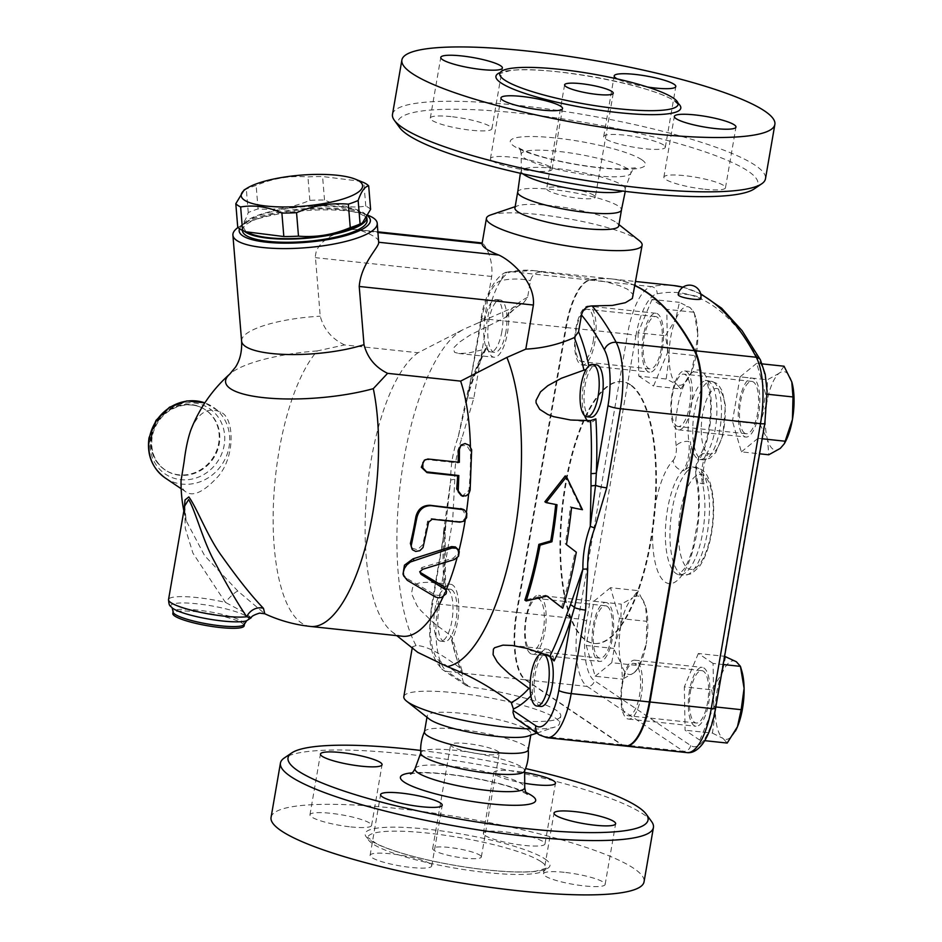 <?xml version="1.0" encoding="UTF-8"?>
<svg xmlns="http://www.w3.org/2000/svg" width="942" height="942" viewBox="0 0 942 942"><rect width="100%" height="100%" fill="white"/><g stroke="black" fill="none" stroke-linecap="round" stroke-linejoin="round"><path stroke-width="0.71" stroke-dasharray="4.71 3.53" d="M420.662 750.444A182.666 31.18 -170.2 0 1 525.577 768.566M524.718 783.297A31.263 5.334 -170.2 0 1 495.551 774.771A31.263 5.334 -170.2 0 1 493.855 772.546A31.263 5.334 -170.2 0 1 524.635 772.452M420.803 753.294A52.658 8.984 -170.2 0 1 420.886 752.634A52.658 8.984 -170.2 0 1 465.619 751.634A52.658 8.984 -170.2 0 1 521.762 767.094A52.658 8.984 -170.2 0 1 524.623 770.544A52.658 8.984 -170.2 0 1 524.482 771.204M651.558 821.495A189.248 32.299 9.8 0 0 643.209 814.076A189.248 32.299 9.8 0 0 454.786 760.547A189.248 32.299 9.8 0 0 284.213 758.039M271.06 817.421A189.248 32.299 -170.2 0 1 429.222 812.475A189.248 32.299 -170.2 0 1 633.825 868.406A189.248 32.299 -170.2 0 1 644.045 881.83M541.297 861.8A90.514 15.449 -170.2 0 1 546.195 868.218A90.514 15.449 -170.2 0 1 454.397 868.041A90.514 15.449 -170.2 0 1 367.804 837.414A90.514 15.449 -170.2 0 1 443.447 835.048A90.514 15.449 -170.2 0 1 541.297 861.8M485.059 835.483A31.263 5.334 9.8 0 0 518.854 844.727A31.263 5.334 9.8 0 0 544.994 843.914A31.263 5.334 9.8 0 0 515.086 833.329A31.263 5.334 9.8 0 0 483.364 833.27A31.263 5.334 9.8 0 0 485.059 835.483M564.234 872.316A31.263 5.334 9.8 0 0 543.522 873.799A31.263 5.334 9.8 0 0 573.431 884.385A31.263 5.334 9.8 0 0 605.141 884.444A31.263 5.334 9.8 0 0 564.234 872.316M430.047 863.743A31.263 5.334 9.8 0 0 396.252 854.5A31.263 5.334 9.8 0 0 370.112 855.312A31.263 5.334 9.8 0 0 400.009 865.898A31.263 5.334 9.8 0 0 431.73 865.957A31.263 5.334 9.8 0 0 430.047 863.743M350.871 826.911A31.263 5.334 9.8 0 0 371.584 825.416A31.263 5.334 9.8 0 0 341.675 814.842A31.263 5.334 9.8 0 0 309.953 814.783A31.263 5.334 9.8 0 0 350.871 826.911M479.996 855.265A24.68 4.215 -170.2 0 1 481.327 857.008A24.68 4.215 -170.2 0 1 456.293 856.961A24.68 4.215 -170.2 0 1 432.672 848.612A24.68 4.215 -170.2 0 1 453.302 847.965A24.68 4.215 -170.2 0 1 479.996 855.265M497.929 751.398A24.68 4.215 -170.2 0 1 499.26 753.153A24.68 4.215 -170.2 0 1 474.226 753.105A24.68 4.215 -170.2 0 1 450.617 744.745A24.68 4.215 -170.2 0 1 471.247 744.109A24.68 4.215 -170.2 0 1 497.929 751.398M424.453 731.863A52.658 8.984 -170.2 0 1 424.559 731.487A52.658 8.984 -170.2 0 1 469.587 730.662A52.658 8.984 -170.2 0 1 525.389 746.064A52.658 8.984 -170.2 0 1 528.25 749.396A52.658 8.984 -170.2 0 1 528.238 749.797M754.248 188.895A182.666 31.18 9.8 0 0 748.019 171.091A182.666 31.18 9.8 0 0 535.209 115.065A182.666 31.18 9.8 0 0 399.679 127.641M451.006 116.62A31.263 5.334 9.8 0 0 430.294 118.103A31.263 5.334 9.8 0 0 460.202 128.689A31.263 5.334 9.8 0 0 491.912 128.748A31.263 5.334 9.8 0 0 451.006 116.62M492.136 160.858A31.263 5.334 9.8 0 0 525.942 170.102A31.263 5.334 9.8 0 0 552.071 169.289A31.263 5.334 9.8 0 0 522.162 158.703A31.263 5.334 9.8 0 0 490.441 158.645A31.263 5.334 9.8 0 0 492.136 160.858M704.769 189.26A31.263 5.334 9.8 0 0 725.481 187.776A31.263 5.334 9.8 0 0 695.573 177.202A31.263 5.334 9.8 0 0 663.863 177.131A31.263 5.334 9.8 0 0 704.769 189.26M663.639 145.021A31.263 5.334 9.8 0 0 629.833 135.789A31.263 5.334 9.8 0 0 603.704 136.602A31.263 5.334 9.8 0 0 633.613 147.176A31.263 5.334 9.8 0 0 665.323 147.246A31.263 5.334 9.8 0 0 663.639 145.021M522.987 173.87A52.658 8.984 -170.2 0 1 521.303 171.291A52.658 8.984 -170.2 0 1 521.444 170.632A52.658 8.984 -170.2 0 1 566.46 169.807A52.658 8.984 -170.2 0 1 622.262 185.209A52.658 8.984 -170.2 0 1 625.123 188.541A52.658 8.984 -170.2 0 1 625.041 189.212A52.658 8.984 -170.2 0 1 622.58 191.073M392.496 114.335A189.248 32.299 -170.2 0 1 550.705 109.425A189.248 32.299 -170.2 0 1 755.26 165.345A189.248 32.299 -170.2 0 1 765.481 178.768M647.472 87.017A31.263 5.334 -170.2 0 1 617.269 78.916M635.108 285.756A559.536 195.948 -83.9 0 0 611.452 278.914A559.536 195.948 -83.9 0 0 589.527 280.021A61.277 21.454 -83.9 0 0 565.636 327.498L516.44 612.359A56.756 19.876 -83.9 0 0 525.259 679.818L621.496 744.686A56.756 19.876 -83.9 0 0 625.005 746.005M527.591 297.401A209.689 73.429 -83.9 0 0 508.515 312.344L507.255 316.123C512.907 309.859 518.3 305.526 523.422 303.088L527.591 297.401L530.487 280.634C532.018 274.793 535.763 271.92 541.721 272.014L578.847 276.83L607.072 282.117L619.695 285.779L627.572 289.265L633 294.363L633.248 296.506M625.311 746.04A56.756 19.876 96.1 0 1 622.109 744.745L525.871 679.889A56.756 19.876 96.1 0 1 517.052 612.418L566.248 327.557A61.277 21.454 96.1 0 1 590.139 280.092A559.536 195.948 96.1 0 1 612.064 278.973A559.536 195.948 96.1 0 1 635.144 285.556M678.77 295.505C673.342 292.338 695.985 294.752 700.224 297.802L700.848 298.626M607.802 603.21A29.626 10.374 -83.9 0 0 605.965 602.515A29.626 10.374 -83.9 0 0 592.848 628.184A29.626 10.374 -83.9 0 0 597.864 660.731A29.626 10.374 -83.9 0 0 599.701 661.425A29.626 10.374 -83.9 0 0 612.818 635.744A29.626 10.374 -83.9 0 0 607.802 603.21M530.417 653.536A29.626 10.374 96.1 0 1 525.4 621.002A29.626 10.374 96.1 0 1 538.518 595.32A29.626 10.374 96.1 0 1 545.701 625.853A29.626 10.374 96.1 0 1 532.242 654.231A29.626 10.374 96.1 0 1 530.417 653.536M593.236 341.204A26.329 9.22 -83.9 0 0 587.525 309.282A26.329 9.22 -83.9 0 0 575.562 334.492A26.329 9.22 -83.9 0 0 581.944 361.646A26.329 9.22 -83.9 0 0 593.236 341.204M629.951 384.689A131.656 46.111 -83.9 0 0 621.838 381.604A131.656 46.111 -83.9 0 0 562.033 507.632A131.656 46.111 -83.9 0 0 593.919 643.433A131.656 46.111 -83.9 0 0 652.253 529.369A131.656 46.111 -83.9 0 0 629.951 384.689M676.568 425.89A26.329 9.22 -83.9 0 0 678.193 426.502A26.329 9.22 -83.9 0 0 690.145 401.304A26.329 9.22 -83.9 0 0 683.774 374.139A26.329 9.22 -83.9 0 0 672.105 396.959A26.329 9.22 -83.9 0 0 676.568 425.89M622.509 683.833A26.329 9.22 -83.9 0 0 628.232 715.755A26.329 9.22 -83.9 0 0 640.183 690.545A26.329 9.22 -83.9 0 0 633.813 663.392A26.329 9.22 -83.9 0 0 622.509 683.833M539.189 599.147A26.329 9.22 -83.9 0 0 537.564 598.535A26.329 9.22 -83.9 0 0 525.601 623.734A26.329 9.22 -83.9 0 0 531.983 650.898A26.329 9.22 -83.9 0 0 543.652 628.078A26.329 9.22 -83.9 0 0 539.189 599.147M593.978 195.347A24.68 4.215 9.8 0 0 567.296 188.047A24.68 4.215 9.8 0 0 546.666 188.694A24.68 4.215 9.8 0 0 570.275 197.043A24.68 4.215 9.8 0 0 595.309 197.09A24.68 4.215 9.8 0 0 593.978 195.347M517.676 192.451A52.658 8.984 -170.2 0 1 517.688 192.05A52.658 8.984 -170.2 0 1 561.715 190.673A52.658 8.984 -170.2 0 1 618.635 206.239A52.658 8.984 -170.2 0 1 621.473 209.972A52.658 8.984 -170.2 0 1 621.355 210.349M457.518 548.609L458.318 553.131L453.443 558.053L421.828 567.531L419.32 571.382L419.944 572.23M445.719 588.915L445.531 591.411C442.917 595.156 439.361 596.239 434.874 594.673L406.603 578.27L403.023 574.102M460.108 445.86L466.714 445.401L470.505 451.524A144.821 50.715 96.1 0 1 468.963 490.264L462.298 496.163M424.324 460.249L427.503 459.661L458.165 462.934A144.821 50.715 -83.9 0 0 458.177 462.169M458.165 462.934L459.355 462.298M462.004 508.857L465.913 515.698C464.936 519.584 462.546 521.503 458.754 521.479L431.165 518.547L427.538 521.409A144.821 50.715 96.1 0 1 422.664 544.723L417.436 549.845L411.089 547.761M466.42 512.248A144.821 50.715 96.1 0 1 465.913 515.698A144.821 50.715 96.1 0 1 465.242 519.972M458.942 550.717A144.821 50.715 96.1 0 1 458.318 553.131A144.821 50.715 96.1 0 1 457.011 558.053M470.129 490.217L468.963 490.264A144.821 50.715 96.1 0 1 468.61 493.997M470.423 446.626A144.821 50.715 96.1 0 1 470.505 451.524L471.707 450.594M310.495 626.454A144.821 50.715 96.1 0 1 273.251 509.916A144.821 50.715 96.1 0 1 317.301 350.919L344.584 344.925L418.06 352.755L464.312 328.993L523.222 303.183A203.861 71.392 96.1 0 0 505.465 317.419L470.046 335.093L459.213 342.299L454.185 347.315L453.396 348.764L454.621 352.367L459.001 353.497L468.15 353.073L484.683 349.317L486.696 347.751L486.932 345.467A209.689 73.429 -83.9 0 0 469.811 387.798A6.582 3.215 -161.8 0 1 469.928 389.187L469.928 389.187A6.582 3.215 -161.8 0 1 467.938 390.647A203.861 71.392 96.1 0 1 484.683 349.317M446.084 590.128A144.821 50.715 96.1 0 1 445.531 591.411A144.821 50.715 96.1 0 1 443.164 596.71M402.458 636.25A144.821 50.715 96.1 0 1 391.66 631.481A144.821 50.715 96.1 0 1 366.897 491.736A144.821 50.715 96.1 0 1 418.06 352.755M582.45 509.704L570.322 506.749A195.347 68.413 96.1 0 1 565.224 543.769L575.115 551.4A200.528 70.226 96.1 0 1 561.467 607.378M565.259 475.91L581.226 508.88M571.547 507.573L570.322 506.749M566.425 544.582L565.224 543.769M576.316 552.212L575.115 551.4M547.055 596.062L545.807 595.214L524.871 600.101M546.925 596.086L545.807 595.214M557.005 504.735L544.876 501.78M244.108 189.966L246.333 189.095A68.295 17.451 175.3 0 1 256.153 185.444C273.062 178.297 290.313 175.459 307.928 176.919A68.295 17.451 175.3 0 1 322.588 176.531L360.68 181.3M359.043 225.056A60.889 15.555 -4.7 0 0 361.928 212.927A60.889 15.555 -4.7 0 0 280.127 209.96A60.889 15.555 -4.7 0 0 251.137 233.91M370.606 209.348A68.295 17.451 -4.7 0 0 368.581 207.652A68.295 17.451 -4.7 0 0 365.767 206.086C352.367 208.359 338.614 206.333 324.519 199.998A68.295 17.451 -4.7 0 0 309.859 200.387C292.95 207.534 275.688 210.372 258.073 208.924A68.295 17.451 -4.7 0 0 248.252 212.562C245.097 221.735 241.588 226.61 237.725 227.187M244.343 231.202A62.537 15.979 175.3 0 1 242.176 227.505A62.537 15.979 175.3 0 1 243.33 223.996A62.537 15.979 175.3 0 1 309.883 206.004A62.537 15.979 175.3 0 1 366.838 217.272A62.537 15.979 175.3 0 1 366.827 217.955M309.859 200.387L307.928 176.919M258.073 208.924L256.153 185.444M324.519 199.998L322.588 176.531M365.767 206.086L363.836 182.618M248.252 212.562L246.333 189.095M242.435 230.672A62.537 15.979 175.3 0 1 243.589 227.163A62.537 15.979 175.3 0 1 310.142 209.183A62.537 15.979 175.3 0 1 367.097 220.452M540.861 706.441A26.329 9.22 96.1 0 1 535.138 674.519A26.329 9.22 96.1 0 1 546.442 654.066A26.329 9.22 96.1 0 1 549.681 656.35M690.568 691.098A26.329 9.22 96.1 0 1 701.861 670.645A26.329 9.22 96.1 0 1 708.243 697.81A26.329 9.22 96.1 0 1 696.279 723.009A26.329 9.22 96.1 0 1 690.568 691.098M590.822 417.188A26.329 9.22 96.1 0 1 589.197 416.576A26.329 9.22 96.1 0 1 584.735 387.645A26.329 9.22 96.1 0 1 596.404 364.825M744.616 433.143A26.329 9.22 96.1 0 1 740.165 404.212A26.329 9.22 96.1 0 1 751.822 381.404A26.329 9.22 96.1 0 1 758.204 408.557A26.329 9.22 96.1 0 1 746.241 433.767A26.329 9.22 96.1 0 1 744.616 433.143M501.886 331.454A26.329 9.22 96.1 0 1 490.594 351.908A26.329 9.22 96.1 0 1 484.212 324.755A26.329 9.22 96.1 0 1 496.175 299.544A26.329 9.22 96.1 0 1 501.886 331.454M505.878 331.89A26.329 9.22 96.1 0 1 494.574 352.332A26.329 9.22 96.1 0 1 488.192 325.178A26.329 9.22 96.1 0 1 500.155 299.968A26.329 9.22 96.1 0 1 505.878 331.89M661.296 348.458A26.329 9.22 96.1 0 1 649.992 368.911A26.329 9.22 96.1 0 1 643.621 341.746A26.329 9.22 96.1 0 1 655.585 316.547A26.329 9.22 96.1 0 1 661.296 348.458M607.249 606.401A26.329 9.22 96.1 0 1 611.699 635.344A26.329 9.22 96.1 0 1 600.03 658.152A26.329 9.22 96.1 0 1 593.66 630.987A26.329 9.22 96.1 0 1 605.624 605.788A26.329 9.22 96.1 0 1 607.249 606.401M447.839 589.409A26.329 9.22 96.1 0 1 452.29 618.341A26.329 9.22 96.1 0 1 440.632 641.149A26.329 9.22 96.1 0 1 434.25 613.996A26.329 9.22 96.1 0 1 446.214 588.785A26.329 9.22 96.1 0 1 447.839 589.409M451.819 589.833A26.329 9.22 96.1 0 1 456.281 618.764A26.329 9.22 96.1 0 1 444.612 641.584A26.329 9.22 96.1 0 1 438.23 614.419A26.329 9.22 96.1 0 1 450.194 589.209A26.329 9.22 96.1 0 1 451.819 589.833M725.705 656.433L721.996 673.471A39.493 13.836 96.1 0 1 736.35 661.743A39.493 13.836 96.1 0 1 741.825 671.116M711.705 689.815L715.367 711.822A39.493 13.836 96.1 0 1 721.996 673.471L711.705 689.815L684.339 686.895L685.081 730.215L699.812 740.141L704.769 740.671M735.349 731.133A39.493 13.836 96.1 0 1 723.103 738.446L727.189 743.061M712.446 733.123L723.103 738.446A39.493 13.836 96.1 0 1 715.367 711.822L712.446 733.123L685.081 730.215M784.05 366.214L779.046 373.338L767.471 379.756L766.929 402.258A39.493 13.836 96.1 0 1 779.046 373.338A39.493 13.836 96.1 0 1 791.786 381.875M759.817 424.041L767.577 439.761A39.493 13.836 96.1 0 1 766.929 402.258L759.817 424.041L732.452 421.121L741.389 451.866L759.582 453.808M785.404 441.727A39.493 13.836 96.1 0 1 780.329 448.357A39.493 13.836 96.1 0 1 767.577 439.761L768.754 454.786M669.079 357.725L666.171 379.025L676.815 384.336A39.493 13.836 96.1 0 1 669.079 357.725A39.493 13.836 96.1 0 1 675.708 319.373L665.429 335.717L669.079 357.725M680.901 388.952L691.181 372.62A39.493 13.836 96.1 0 1 689.155 376.871A39.493 13.836 96.1 0 1 676.815 384.336L680.901 388.952L653.536 386.043L667.525 352.649L694.89 355.57L697.81 334.269A39.493 13.836 96.1 0 1 691.181 372.62L694.89 355.57M667.525 352.649L666.783 309.341L694.148 312.261L690.074 307.645L679.418 302.335L675.708 319.373A39.493 13.836 96.1 0 1 690.074 307.645A39.493 13.836 96.1 0 1 695.537 317.018A39.493 13.836 96.1 0 1 697.81 334.269L694.148 312.261L695.537 317.018M699.812 740.141L713.812 706.759L715.861 706.971M713.812 706.759L713.07 663.439L723.185 664.522M741.389 451.866L757.969 438.324L765.622 394.039L767.165 394.203M757.969 438.324L762.184 438.772M765.622 394.039L756.685 363.306L762.243 363.895M756.685 363.306L740.094 376.847L767.471 379.756M666.783 309.341L652.041 299.415L679.418 302.335M652.041 299.415L638.052 332.797L665.429 335.717M638.052 332.797L638.794 376.105L666.171 379.025M689.509 690.38A29.626 10.374 -83.9 0 0 695.926 726.282A29.626 10.374 -83.9 0 0 708.643 703.274A29.626 10.374 -83.9 0 0 702.214 667.372A29.626 10.374 -83.9 0 0 689.509 690.38M713.07 663.439L698.328 653.513L724.61 656.315M698.328 653.513L684.339 686.895M744.062 436.346A29.626 10.374 -83.9 0 0 745.899 437.041A29.626 10.374 -83.9 0 0 759.017 411.371A29.626 10.374 -83.9 0 0 754 378.825A29.626 10.374 -83.9 0 0 752.163 378.131A29.626 10.374 -83.9 0 0 739.046 403.812A29.626 10.374 -83.9 0 0 744.062 436.346M740.094 376.847L732.452 421.121M662.356 349.176A29.626 10.374 -83.9 0 0 655.926 313.274A29.626 10.374 -83.9 0 0 643.221 336.27A29.626 10.374 -83.9 0 0 649.65 372.184A29.626 10.374 -83.9 0 0 662.356 349.176M638.794 376.105L653.536 386.043M634.131 672.753L638.111 668.125L646.247 643.833A39.493 13.836 96.1 0 1 639.194 666.112A39.493 13.836 96.1 0 1 634.131 672.753A39.493 13.836 96.1 0 1 621.367 664.145L622.544 679.17L634.131 672.753M646.777 621.343L645.6 606.33A39.493 13.836 96.1 0 1 646.247 643.833L646.777 621.343L619.412 618.423L610.475 587.69L637.852 590.61L632.836 597.723A39.493 13.836 96.1 0 1 645.576 606.259A39.493 13.836 96.1 0 1 645.6 606.33L645.576 606.259M645.6 606.33L637.852 590.61M620.719 626.642L613.619 648.426L621.367 664.145A39.493 13.836 96.1 0 1 620.719 626.642A39.493 13.836 96.1 0 1 632.836 597.723L621.261 604.152L620.719 626.642M610.475 587.69L593.896 601.231L586.242 645.506L613.619 648.426M593.896 601.231L621.261 604.152M586.242 645.506L595.179 676.25L622.544 679.17M595.179 676.25L611.758 662.709L639.135 665.629M611.758 662.709L619.412 618.423M641.208 696.079A29.626 10.374 96.1 0 1 628.491 719.087A29.626 10.374 96.1 0 1 621.32 688.531A29.626 10.374 96.1 0 1 634.778 660.177A29.626 10.374 96.1 0 1 641.208 696.079M686.565 371.631A29.626 10.374 96.1 0 1 691.581 404.165A29.626 10.374 96.1 0 1 678.464 429.846A29.626 10.374 96.1 0 1 671.281 399.314A29.626 10.374 96.1 0 1 684.728 370.936A29.626 10.374 96.1 0 1 686.565 371.631M575.774 329.088A29.626 10.374 96.1 0 1 588.491 306.079A29.626 10.374 96.1 0 1 595.662 336.635A29.626 10.374 96.1 0 1 582.203 364.99A29.626 10.374 96.1 0 1 575.774 329.088M443.494 532.148L450.735 480.055L446.155 521.15A6.582 1.295 -172 0 0 446.19 521.044L445.119 532.96L445.566 586.442L445.13 587.514L443.953 585.088A203.861 71.392 96.1 0 1 443.494 532.148A6.582 1.119 2.4 0 1 445.119 532.96A6.582 1.119 2.4 0 1 444.671 533.337A209.689 73.429 -83.9 0 0 445.13 587.514A31.263 10.951 96.1 0 1 450.723 584.299A31.263 10.951 96.1 0 1 458.766 605.718A31.263 10.951 96.1 0 1 451.96 639.783A209.689 73.429 -83.9 0 0 462.428 674.649L462.039 677.322L463.57 683.021L465.984 685.423L470.046 686.953A78.987 13.482 9.8 0 1 556.522 710.456A78.987 13.482 9.8 0 1 560.784 716.05L559.489 723.538A78.987 13.482 -170.2 0 1 555.215 726.906A78.987 13.482 -170.2 0 1 530.534 728.931M704.027 483.847A54.306 19.017 96.1 0 0 692.417 466.914A54.306 19.017 96.1 0 0 684.387 470.611A19.747 6.912 -83.9 0 0 690.392 441.633A39.493 13.836 96.1 0 0 699.859 459.531A39.493 13.836 96.1 0 0 708.243 453.667A19.747 6.912 -83.9 0 0 704.027 483.847L702.496 483.682A9.879 6.594 -13.5 0 1 696.056 479.254A9.879 6.594 -13.5 0 1 696.456 475.969A64.186 22.478 96.1 0 1 684.387 571.429A64.186 22.478 96.1 0 1 653.253 550.458A64.186 22.478 96.1 0 1 673.236 460.32A9.879 8.478 44.9 0 0 682.856 470.447A54.306 19.017 -83.9 0 0 665.441 529.816A54.306 19.017 -83.9 0 0 679.382 574.761A54.306 19.017 -83.9 0 0 700.448 543.075A54.306 19.017 -83.9 0 0 702.496 483.682A19.747 6.912 96.1 0 1 706.712 453.502A9.879 7.677 33.6 0 0 699.541 456.387A9.879 7.677 33.6 0 0 698.564 460.873A9.879 3.462 -83.9 0 0 696.456 475.969M630.575 384.76A131.656 46.111 -83.9 0 0 622.45 381.675A131.656 46.111 -83.9 0 0 562.645 507.691A131.656 46.111 -83.9 0 0 594.532 643.492A131.656 46.111 -83.9 0 0 652.865 529.428A131.656 46.111 -83.9 0 0 630.575 384.76M181.041 480.761C180.935 485.825 182.454 489.463 185.598 491.7C192.98 497.188 203.931 491.983 218.45 476.075C235.606 455.904 234.205 417.424 220.817 412.243C208.182 406.52 198.173 412.478 190.802 430.141M151.238 436.087A36.208 33.347 124 0 0 164.732 469.705A36.208 33.347 124 0 0 212.621 458.307A36.208 33.347 124 0 0 205.203 409.652A36.208 33.347 124 0 0 151.238 436.087M237.902 591.117A13.164 2.555 132.1 0 0 225.385 602.374L192.922 553.119L185.268 528.262L184.703 505.984L186.186 520.785L204.602 555.639L237.902 591.117L264.808 613.772M184.208 508.81L186.186 520.773M251.231 617.716L244.319 612.465L225.385 602.374A42.79 7.301 9.8 0 0 168.536 599.583M317.301 350.919A91.715 23.432 -4.7 0 0 229.848 374.009M244.166 625.806A36.208 6.182 9.8 0 0 209.536 613.56A36.208 6.182 9.8 0 0 172.81 613.477M344.584 344.925C331.973 338.967 323.848 329.394 320.209 316.206L315.358 256.071L316.241 251.279L318.785 246.474L323.012 241.764L330.524 236.254L339.179 232.085L350.224 229.483L355.958 229.507L377.989 232.521M507.255 316.123L505.465 317.419M465.148 401.068A6.582 3.379 11.8 0 0 467.244 399.208A6.582 3.379 11.8 0 0 467.244 399.196A6.582 3.379 11.8 0 0 467.279 398.878L481.456 320.327A9.879 1.684 -170.2 0 1 480.926 319.632A9.879 1.684 -170.2 0 1 487.473 319.161L473.802 398.254L461.863 438.407C456.835 451.771 454.48 465.407 454.786 479.337A9.879 2.343 178.7 0 0 450.735 480.055C450.512 465.501 452.972 451.253 458.118 437.3L467.938 390.647M443.953 585.088L431.095 582.215L420.473 582.592L416.965 583.781L412.584 587.596L411.513 593.542L417 605.671L420.98 610.699L434.003 623.274L450.535 635.426L452.266 637.758L451.96 639.783M462.428 674.649L462.016 670.598L460.191 668.125C440.126 652.924 425.419 645.411 416.07 645.588A171.15 59.935 96.1 0 1 402.269 469.505A171.15 59.935 96.1 0 1 463.688 329.3A171.15 59.935 96.1 0 1 464.312 328.993M473.802 398.254A9.879 1.684 9.8 0 0 467.267 398.725A9.879 1.684 9.8 0 0 467.279 398.878L458.118 437.3A9.879 0.966 20.6 0 1 461.863 438.407M467.244 399.196L480.926 319.632C484.353 292.821 499.272 271.579 508.727 271.814A9.879 9.196 -101.5 0 1 511.365 271.696A61.277 21.454 -83.9 0 0 487.473 319.161L565.636 327.498M508.515 312.344A31.263 10.951 96.1 0 1 494.055 357.242A31.263 10.951 96.1 0 1 486.932 345.467M462.169 676.168L439.537 660.919A46.888 16.414 96.1 0 1 432.26 605.188L446.155 521.15A9.879 1.684 -170.2 0 1 446.143 521.008L446.696 517.476L446.19 521.044A6.582 1.295 -172 0 0 444.612 519.949M516.44 612.359L438.265 604.022A56.756 19.876 -83.9 0 0 447.085 671.493A9.879 9.09 -56 0 1 443.223 670.092C426.467 654.631 428.834 630.634 431.719 604.493L446.143 521.008A9.879 1.684 -170.2 0 1 452.678 520.537L438.265 604.022A9.879 1.684 9.8 0 0 431.719 604.493A9.879 1.684 9.8 0 0 432.26 605.188M403.812 696.644A78.987 13.482 -170.2 0 1 469.846 694.595A78.987 13.482 -170.2 0 1 555.227 717.934A78.987 13.482 -170.2 0 1 559.489 723.538M516.699 719.606L520.373 720.877A78.987 13.482 9.8 0 0 560.784 716.05M416.07 645.588L412.431 646.765L414.951 650.38M586.195 369.335L589.056 366.615A31.263 10.951 96.1 0 0 584.593 415.657M484.153 320.28L491.712 276.465C493.867 254.093 481.044 240.057 482.08 243.625M490.711 214.941A78.987 13.482 -170.2 0 1 564.293 218.073A78.987 13.482 -170.2 0 1 637.852 239.598A78.987 13.482 -170.2 0 1 639.218 240.587M595.886 418.896A31.263 10.951 96.1 0 1 590.293 422.098A31.263 10.951 96.1 0 1 587.549 420.709M530.841 695.867A209.689 73.429 -83.9 0 0 532.501 694.066L530.134 689.214M532.501 694.066A31.263 10.951 96.1 0 1 540.037 654.266M540.979 652.888A31.263 10.951 96.1 0 1 546.961 649.168A31.263 10.951 96.1 0 1 554.084 660.943M378.731 241.517C378.284 238.467 372.514 234.876 361.422 230.755M368.534 215.518A72.404 18.499 -4.7 0 0 303.56 210.784A72.404 18.499 -4.7 0 0 240.21 226.045A72.404 18.499 -4.7 0 0 238.02 227.481M239.539 228.729A65.822 16.815 175.3 0 1 245.803 222.677A65.822 16.815 175.3 0 1 303.395 208.794A65.822 16.815 175.3 0 1 362.47 213.104A65.822 16.815 175.3 0 1 367.839 216.071M429.14 718.958A52.658 8.984 -170.2 0 1 427.209 715.885A52.658 8.984 -170.2 0 1 471.236 714.519A52.658 8.984 -170.2 0 1 528.144 730.085A52.658 8.984 -170.2 0 1 530.994 733.818A52.658 8.984 -170.2 0 1 528.144 736.055M514.933 208.029A52.658 8.984 -170.2 0 1 517.782 205.78A52.658 8.984 -170.2 0 1 566.837 207.876A52.658 8.984 -170.2 0 1 615.868 222.218A52.658 8.984 -170.2 0 1 616.786 222.877A52.658 8.984 -170.2 0 1 618.717 225.95M415.081 768.59A55.672 9.502 -170.2 0 1 462.357 767.542A55.672 9.502 -170.2 0 1 521.715 783.874A55.672 9.502 -170.2 0 1 524.741 787.524M525.989 792.469A68.636 11.716 9.8 0 0 412.243 772.817M544.923 858.927A93.8 16.014 -170.2 0 1 440.114 862.637A93.8 16.014 -170.2 0 1 387.621 827.264A93.8 16.014 -170.2 0 1 544.923 858.927M641.808 159.763A68.636 11.716 -170.2 0 1 565.129 162.471A68.636 11.716 -170.2 0 1 526.719 136.59A68.636 11.716 -170.2 0 1 641.808 159.763M627.914 169.018A55.672 9.502 9.8 0 0 566.896 152.451A55.672 9.502 9.8 0 0 521.185 154.311A55.672 9.502 9.8 0 0 574.455 172.857A55.672 9.502 9.8 0 0 630.846 173.257A55.672 9.502 9.8 0 0 627.914 169.018M678.075 103.314A93.8 16.014 9.8 0 0 675.744 101.536A93.8 16.014 9.8 0 0 587.007 75.76A93.8 16.014 9.8 0 0 500.155 72.569M589.527 280.021L511.365 271.696A559.536 195.948 -83.9 0 1 533.278 270.578L508.727 271.814A9.879 9.196 -101.5 0 0 501.509 280.504A549.657 192.498 96.1 0 1 530.487 280.634M541.721 272.014A559.536 195.948 -83.9 0 0 533.278 270.578L611.452 278.914M590.139 280.092L651.452 286.627A559.536 195.948 96.1 0 1 673.377 285.508M682.903 287.216A559.536 195.948 96.1 0 1 700.766 294.281M525.871 679.889L587.172 686.424A56.756 19.876 96.1 0 1 578.364 618.953L627.56 334.092A6.582 1.119 -170.2 0 1 635.826 336.188L586.619 621.049A50.173 17.568 -83.9 0 0 594.414 680.689L690.663 745.546A50.173 17.568 -83.9 0 0 715.284 707.748L764.492 422.887A54.695 19.158 -83.9 0 0 760.724 363.612A552.942 193.652 -83.9 0 0 657.151 293.822A54.695 19.158 -83.9 0 0 635.826 336.188M622.109 744.745L683.421 751.28L587.172 686.424A6.582 6.064 -56 0 0 594.414 680.689M453.443 558.053L454.338 559.56M406.603 578.27L407.309 580.331M434.874 594.673L435.463 597.016M421.828 567.531L422.628 569.309M427.503 459.661L428.704 459.025M458.754 521.479L459.826 522.162M422.664 544.723L423.606 546.007M427.538 521.409L428.598 522.162M431.165 518.547L432.225 519.219M673.236 460.32A9.879 3.462 -83.9 0 0 676.238 445.825A9.879 5.311 -7.7 0 1 688.849 441.468A19.747 6.912 96.1 0 1 682.856 470.447L684.387 470.611M676.238 445.825A49.373 17.286 96.1 0 1 687.837 377.707A49.373 17.286 96.1 0 1 710.468 392.955A49.373 17.286 96.1 0 1 698.564 460.873M708.243 453.667L706.712 453.502A39.493 13.836 -83.9 0 0 716.897 410.029A39.493 13.836 -83.9 0 0 706.7 380.815A39.493 13.836 -83.9 0 0 692.24 400.68A39.493 13.836 -83.9 0 0 688.849 441.468L690.392 441.633M687.448 470.941A54.306 19.017 96.1 0 1 695.479 467.244A54.306 19.017 96.1 0 1 698.834 468.515A54.306 19.017 96.1 0 1 708.031 528.191A54.306 19.017 96.1 0 1 683.963 575.244A54.306 19.017 96.1 0 1 670.033 530.287A54.306 19.017 96.1 0 1 687.448 470.941M718.77 389.282A32.911 11.528 -83.9 0 0 701.272 431.012A32.911 11.528 -83.9 0 0 719.7 443.423A32.911 11.528 -83.9 0 0 718.77 389.282M713.742 382.228A39.493 13.836 96.1 0 1 721.431 414.044A39.493 13.836 96.1 0 1 711.316 453.985A39.493 13.836 96.1 0 1 702.932 459.849A39.493 13.836 96.1 0 1 693.359 419.119A39.493 13.836 96.1 0 1 711.304 381.31A39.493 13.836 96.1 0 1 713.742 382.228M703.862 475.557A47.724 16.709 -83.9 0 0 678.499 536.069A47.724 16.709 -83.9 0 0 705.205 554.073A47.724 16.709 -83.9 0 0 703.862 475.557M586.619 621.049A6.582 1.119 9.8 0 0 578.364 618.953L517.052 612.418M566.248 327.557L627.56 334.092A61.277 21.454 96.1 0 1 651.452 286.627A6.582 6.123 -101.5 0 1 657.151 293.822M760.406 359.868A6.582 5.475 -28 0 1 760.724 363.612M690.663 745.546A6.582 6.064 -56 0 1 683.421 751.28A56.756 19.876 96.1 0 0 686.93 752.611M165.309 478.03A42.79 39.411 124 0 0 221.9 464.571A42.79 39.411 124 0 0 213.127 407.062A42.79 39.411 124 0 0 204.826 402.893L220.817 412.243M151.815 436.464A36.208 33.347 124 0 0 165.297 470.082A36.208 33.347 124 0 0 213.186 458.695A36.208 33.347 124 0 0 205.768 410.041A36.208 33.347 124 0 0 151.815 436.464M150.59 437.382A39.493 36.373 124 0 0 200.034 476.475A39.493 36.373 124 0 0 211.503 410.053A39.493 36.373 124 0 0 150.59 437.382M246.651 620.754L246.521 620.802A39.493 6.747 9.8 0 0 210.89 605.753A39.493 6.747 9.8 0 0 172.268 607.979L172.186 607.908M244.461 624.099A36.208 6.182 9.8 0 0 209.83 611.841A36.208 6.182 9.8 0 0 173.104 611.77M241.599 341.11A72.404 18.499 175.3 0 1 320.209 316.206M460.191 668.125A203.861 71.392 96.1 0 1 450.535 635.426M481.456 320.327A51.398 18.004 96.1 0 1 501.509 280.504M454.786 479.337L452.678 520.537M520.373 720.877L543.322 736.35A9.879 9.09 -56 0 1 539.472 734.948M621.496 744.686L543.322 736.35A56.756 19.876 -83.9 0 0 546.831 737.68M465.984 685.423L443.223 670.092A9.879 9.09 -56 0 1 439.537 660.919M525.259 679.818L447.085 671.493L470.046 686.953M491.712 276.465L315.405 257.661M527.249 794.165L515.227 788.666C503.263 784.474 488.356 780.8 470.494 777.621C453.279 774.677 438.313 773.099 425.584 772.864C410.394 772.923 409.982 774.324 410.488 773.994M546.195 868.218L535.857 871.185C524.07 872.586 507.255 872.092 485.401 869.713C460.885 866.899 437.229 862.566 414.445 856.702C397.618 852.274 384.878 847.882 376.258 843.526L367.804 837.403M371.584 825.416L382.063 764.704M309.953 814.783L320.445 754.059M431.73 865.957L442.222 805.233M370.112 855.312L380.592 794.589M605.141 884.444L615.632 823.732M543.522 873.799L554.014 813.087M544.994 843.914L555.486 783.191M483.364 833.27L493.855 772.546M481.327 857.008L499.26 753.153M432.672 848.612L450.617 744.745M521.303 171.291L521.185 154.311C520.714 150.744 519.89 148.53 518.677 147.682C518.3 147.188 518.206 148.648 532.524 153.805C544.57 157.856 559.171 161.376 576.351 164.367C593.46 167.252 608.273 168.795 620.79 168.971L635.438 167.841C634.025 168.229 632.494 170.031 630.846 173.257L625.041 189.212M678.122 104.432L674.46 101.077C652.641 84.815 543.616 64.986 510.069 70.65L499.731 73.617M430.294 118.103L440.785 57.391M491.912 128.748L502.404 68.036M552.071 169.289L562.551 108.566M490.441 158.645L500.932 97.921M725.481 187.776L735.973 127.064M663.863 177.131L674.342 116.419M603.704 136.602L614.196 75.878M665.323 147.246L675.814 86.523M612.064 278.973L635.838 281.517M605.965 602.515L538.53 595.32M532.242 654.231L599.689 661.425M564.599 84.827L546.666 188.694M613.254 93.234L595.309 197.09M625.264 191.403L625.123 188.541M520.349 173.269L521.444 170.632M419.32 571.382L420.097 573.289M366.885 217.873L366.838 217.272M242.412 230.378L242.176 227.505M546.442 654.066L543.204 653.724M701.861 670.645L633.813 663.392M696.279 723.009L628.232 715.755M751.822 381.404L683.774 374.139M746.241 433.767L678.193 426.502M500.155 299.968L496.175 299.544M494.574 352.332L490.594 351.908M655.585 316.547L587.525 309.282M649.992 368.911L581.944 361.646M605.624 605.788L537.564 598.535M600.03 658.152L531.983 650.898M450.194 589.209L446.214 588.785M444.612 641.584L440.632 641.149M639.194 666.112L638.111 668.125M628.491 719.087L695.938 726.282M634.767 660.177L702.214 667.372M678.452 429.846L745.899 437.041M684.728 370.936L752.175 378.131M655.926 313.274L588.491 306.079M582.203 364.99L649.65 372.184M692.417 466.914L701.413 469.446C707.312 472.743 711.234 482.316 713.176 498.177C714.425 512.554 713.259 527.155 709.703 541.956C707.112 552.412 703.592 560.726 699.141 566.896L691.475 573.772L683.963 575.244L678.805 574.785L684.186 568.874C687.424 563.787 690.333 556.663 692.923 547.502L697.739 521.338C699.305 504.83 698.74 490.794 696.056 479.254L695.526 469.057C694.713 469.34 698.787 455.492 699.541 456.387C705.005 446.885 708.466 434.91 709.927 420.485C712.8 396.052 706.524 379.92 705.205 380.285L711.304 381.31L716.309 383.17L718.746 385.29L722.279 391.083L725.411 405.484L722.867 435.357L715.72 452.619L709.844 458.307L702.932 459.849L699.859 459.531M700.648 293.751L682.95 287.169M593.919 643.433L594.532 643.492M621.838 381.604L622.45 381.675M181.158 488.71L185.598 491.7M164.732 469.705L165.297 470.082C154.665 462.31 150.296 451.265 152.168 436.935C157.75 408.122 188.165 397.618 205.768 410.041L205.203 409.652M183.855 510.905A144.821 144.821 0 0 0 186.186 520.785M477.535 323.177L486.461 319.267M467.244 399.208L469.928 389.187C475.039 373.668 480.62 359.856 486.696 347.751M462.016 670.598L452.266 637.758M412.431 646.765L412.184 648.143M570.675 420.014L590.293 422.098M458.601 353.462L494.055 357.242M431.095 582.215L450.723 584.299M511.612 645.388L546.961 649.168M377.942 231.85L355.958 229.507M391.66 631.481L396.806 635.65M457.341 332.514L463.688 329.3M245.803 222.677L240.21 226.045M362.47 213.104L368.181 215.377M536.775 733.135L555.215 726.906M427.209 715.885L426.973 717.251M530.994 733.818L530.758 735.172M517.782 205.78L515.168 206.663M616.786 222.877L618.953 224.585"/><path stroke-width="1.41" d="M525.577 768.566A182.666 31.18 -170.2 0 1 638.181 807.035A182.666 31.18 -170.2 0 1 646.247 814.194A182.666 31.18 -170.2 0 1 462.734 819.622A182.666 31.18 -170.2 0 1 291.679 752.952A182.666 31.18 -170.2 0 1 420.662 750.444M341.157 752.576A31.263 5.334 -170.2 0 1 382.063 764.704A31.263 5.334 -170.2 0 1 361.363 766.187A31.263 5.334 -170.2 0 1 320.445 754.059A31.263 5.334 -170.2 0 1 341.157 752.576M382.287 796.814A31.263 5.334 -170.2 0 1 380.592 794.589A31.263 5.334 -170.2 0 1 406.732 793.788A31.263 5.334 -170.2 0 1 440.526 803.02A31.263 5.334 -170.2 0 1 442.222 805.233A31.263 5.334 -170.2 0 1 416.081 806.046A31.263 5.334 -170.2 0 1 382.287 796.814M594.92 825.216A31.263 5.334 -170.2 0 1 554.014 813.087A31.263 5.334 -170.2 0 1 574.726 811.604A31.263 5.334 -170.2 0 1 615.632 823.732A31.263 5.334 -170.2 0 1 594.92 825.216M524.635 772.452A31.263 5.334 -170.2 0 1 553.79 780.977A31.263 5.334 -170.2 0 1 555.486 783.191A31.263 5.334 -170.2 0 1 524.718 783.297M528.25 749.396C528.839 756.979 527.591 764.256 524.482 771.204A52.658 8.984 -170.2 0 1 471.188 770.721A52.658 8.984 -170.2 0 1 420.803 753.294C420.203 745.711 421.463 738.434 424.571 731.487M291.679 752.952L284.213 758.039A189.248 32.299 9.8 0 0 280.445 763.091A189.248 32.299 9.8 0 0 461.486 827.123A189.248 32.299 9.8 0 0 653.43 827.5A189.248 32.299 9.8 0 0 651.558 821.495L646.247 814.194M653.43 827.5L644.045 881.83A189.248 32.299 -170.2 0 1 452.101 881.453A189.248 32.299 -170.2 0 1 271.06 817.421L280.445 763.067M530.758 735.172L528.238 749.797A52.658 8.984 -170.2 0 1 474.815 749.691A52.658 8.984 -170.2 0 1 424.453 731.863L426.973 717.251M394.368 120.341L399.679 127.641A182.666 31.18 9.8 0 0 572.583 183.666A182.666 31.18 9.8 0 0 754.248 188.895L761.713 183.796A189.248 32.299 -170.2 0 1 573.49 178.391A189.248 32.299 -170.2 0 1 394.368 120.341A189.248 32.299 -170.2 0 1 392.496 114.335L401.881 60.017A189.248 32.299 -170.2 0 1 560.09 55.095A189.248 32.299 -170.2 0 1 764.645 111.015A189.248 32.299 -170.2 0 1 774.866 124.438A189.248 32.299 -170.2 0 1 582.874 124.061A189.248 32.299 -170.2 0 1 401.881 60.017M622.58 191.073A52.658 8.984 -170.2 0 1 571.688 188.836A52.658 8.984 -170.2 0 1 522.987 173.87M774.866 124.438L765.481 178.768A189.248 32.299 -170.2 0 1 761.713 183.796M673.224 98.015A90.514 15.449 -170.2 0 1 678.122 104.432A90.514 15.449 -170.2 0 1 586.324 104.256A90.514 15.449 -170.2 0 1 499.731 73.629A90.514 15.449 -170.2 0 1 575.374 71.274A90.514 15.449 -170.2 0 1 673.224 98.015M617.269 78.916A31.263 5.334 -170.2 0 1 615.88 78.092A31.263 5.334 -170.2 0 1 614.196 75.878A31.263 5.334 -170.2 0 1 640.324 75.066A31.263 5.334 -170.2 0 1 674.131 84.309A31.263 5.334 -170.2 0 1 675.814 86.523A31.263 5.334 -170.2 0 1 647.472 87.017M695.055 114.936A31.263 5.334 -170.2 0 1 735.973 127.064A31.263 5.334 -170.2 0 1 715.261 128.548A31.263 5.334 -170.2 0 1 674.342 116.419A31.263 5.334 -170.2 0 1 695.055 114.936M560.867 106.352A31.263 5.334 -170.2 0 1 562.551 108.566A31.263 5.334 -170.2 0 1 536.422 109.378A31.263 5.334 -170.2 0 1 502.628 100.146A31.263 5.334 -170.2 0 1 500.932 97.933A31.263 5.334 -170.2 0 1 527.061 97.108A31.263 5.334 -170.2 0 1 560.867 106.352M481.692 69.52A31.263 5.334 -170.2 0 1 440.774 57.391A31.263 5.334 -170.2 0 1 461.486 55.908A31.263 5.334 -170.2 0 1 502.404 68.036A31.263 5.334 -170.2 0 1 481.692 69.52M530.134 689.214L509.598 674.131L500.885 666.065L497.129 661.743L493.09 654.643L493.42 649.132L494.644 647.719L502.898 645.14L512.26 645.47L527.226 648.473L549.775 656.397L554.084 660.943A209.689 73.429 -83.9 0 0 571.205 618.611L558.794 690.462A46.888 16.414 96.1 0 1 535.786 725.776A9.879 9.09 -56 0 0 539.472 734.948L546.831 737.68L625.005 746.005A56.756 19.876 -83.9 0 0 649.356 701.931L698.564 417.07A61.277 21.454 -83.9 0 0 694.336 350.648A559.536 195.948 -83.9 0 0 635.108 285.756M618.953 224.585L639.218 240.587A78.987 13.482 -170.2 0 1 642.114 245.191L632.353 298.461L625.417 302.688L612.418 305.42L592.047 305.926C586.595 306.185 583.074 309.212 581.485 314.993L578.588 331.761L574.267 337.577C559.089 344.407 542.933 348.257 525.789 349.129L506.878 357.418L460.638 381.121A144.821 50.715 96.1 0 1 470.423 446.626M635.144 285.556A559.536 195.948 96.1 0 1 694.949 350.718A61.277 21.454 96.1 0 1 699.176 417.129L649.968 701.99A56.756 19.876 96.1 0 1 625.618 746.076A56.756 19.876 96.1 0 1 625.311 746.04M700.224 297.802C705.605 301.228 682.962 298.814 678.77 295.505L678.146 294.705A11.516 11.516 0 0 1 691.452 285.308A11.516 11.516 0 0 1 700.848 298.626M611.923 91.48A24.68 4.215 -170.2 0 1 613.254 93.234A24.68 4.215 -170.2 0 1 588.208 93.176A24.68 4.215 -170.2 0 1 564.599 84.827A24.68 4.215 -170.2 0 1 585.241 84.191A24.68 4.215 -170.2 0 1 611.923 91.48M625.264 191.403L621.355 210.349A52.658 8.984 -170.2 0 1 568.061 209.866A52.658 8.984 -170.2 0 1 517.676 192.451L520.349 173.269M454.338 559.56L458.495 556.286L459.26 551.612L456.399 548.209L451.819 548.056L410.453 561.985L406.85 564.917L404.471 568.356L403.317 572.265L403.659 575.762L407.309 580.331L435.463 597.016L438.583 597.817L441.727 597.334L446.108 593.79L446.484 591.706L445.601 589.704L420.968 574.302L420.12 571.511L422.628 569.309L454.338 559.56M403.8 576.163L403.023 574.102L404.459 565.188L413.114 558.794L451.689 546.584L455.445 546.949L458.424 549.845M419.944 572.23L444.177 586.866L446.355 591.07M459.449 449.287L461.027 445.095L465.054 443.529L469.222 445.272L471.648 449.758L470.129 490.217L468.869 493.655L465.937 495.928L461.227 495.598L458.153 491.736L458.836 475.533L426.596 471.871L422.864 467.974L422.84 462.687L424.936 459.99L427.903 459.001L459.355 462.298L459.449 449.287L458.248 450.217L461.356 444.789M458.177 462.169A144.821 50.715 -83.9 0 0 458.248 450.217M463.44 496.269L462.298 496.163L456.705 488.957A144.821 50.715 -83.9 0 0 457.647 475.875L426.997 472.613L421.321 467.22L424.324 460.249L425.572 459.602M457.647 475.875L458.836 475.533M459.826 522.162L463.782 521.209L466.62 517.711L466.808 513.237L464.276 509.81L431.165 505.677C423.665 505.689 418.907 509.669 416.906 517.582L411.159 546.113L412.525 549.81L415.728 551.435L419.802 550.705L423.005 547.573L428.598 522.162L432.225 519.219L459.826 522.162M412.043 549.198L410.394 543.416A144.821 50.715 -83.9 0 0 415.834 516.911C417.801 509.163 422.546 505.289 430.058 505.289L463.087 509.233M465.242 519.972A144.821 50.715 96.1 0 1 458.942 550.717M468.61 493.997A144.821 50.715 96.1 0 1 466.42 512.248M460.638 381.121L387.598 373.338L373.303 388.657A144.821 50.715 96.1 0 1 365.896 545.088A144.821 50.715 96.1 0 1 310.495 626.454L402.458 636.25A144.821 50.715 96.1 0 0 443.164 596.71M457.011 558.053A144.821 50.715 96.1 0 1 446.084 590.128M547.055 596.062L562.739 608.226A204.249 71.533 -83.9 0 0 576.316 552.212L566.425 544.582A199.056 69.708 -83.9 0 0 571.547 507.573L582.45 509.704L566.531 476.782L546.101 502.604L557.005 504.735A192.144 67.294 96.1 0 1 551.93 541.768L540.072 545.171A186.963 65.481 96.1 0 1 526.154 600.972L547.055 596.062M566.531 476.782L565.259 475.91L544.876 501.78L546.101 502.604M562.739 608.226L546.925 596.086M551.93 541.768L550.729 540.955A188.435 65.987 -83.9 0 0 555.721 504.476M540.072 545.171L538.871 544.37L550.729 540.955M526.154 600.972L524.871 600.101A183.243 64.174 -83.9 0 0 538.871 544.37M359.326 181.217A60.889 15.555 -4.7 0 0 355.275 179.145A60.889 15.555 -4.7 0 0 300.628 175.165A60.889 15.555 -4.7 0 0 247.369 188A60.889 15.555 -4.7 0 0 298.131 206.545A60.889 15.555 -4.7 0 0 359.326 181.217M355.275 179.145L363.836 182.618A68.295 17.451 175.3 0 1 366.65 184.185A68.295 17.451 175.3 0 1 368.687 185.88C364.825 186.457 361.316 191.32 358.16 200.493A68.295 17.451 175.3 0 1 348.34 204.143C330.724 202.683 313.462 205.533 296.553 212.68A68.295 17.451 175.3 0 1 281.894 213.057C267.799 206.734 254.046 204.697 240.646 206.969A68.295 17.451 175.3 0 1 235.806 203.708L244.108 189.966L247.369 188M235.806 203.708L237.725 227.187A68.295 17.451 -4.7 0 0 242.577 230.449L251.137 233.91A60.889 15.555 -4.7 0 0 305.785 237.89A60.889 15.555 -4.7 0 0 359.043 225.056L362.305 223.089L370.606 209.348L368.687 185.88M245.732 231.767L283.825 236.536A68.295 17.451 -4.7 0 0 298.484 236.148C316.1 237.608 333.35 234.758 350.259 227.623A68.295 17.451 -4.7 0 0 360.079 223.972L362.305 223.089M366.827 217.955A62.537 15.979 175.3 0 1 312.073 237.725A62.537 15.979 175.3 0 1 244.343 231.202M360.079 223.972L358.16 200.493M350.259 227.623L348.34 204.143M298.484 236.148L296.553 212.68M283.825 236.536L281.894 213.057M242.577 230.449L240.646 206.969M366.885 217.873L367.097 220.452A62.537 15.979 175.3 0 1 315.652 240.504A62.537 15.979 175.3 0 1 245.791 235.276A62.537 15.979 175.3 0 1 242.435 230.672L242.412 230.378M531.158 674.095A26.329 9.22 96.1 0 1 542.462 653.642A26.329 9.22 96.1 0 1 548.833 680.807A26.329 9.22 96.1 0 1 536.869 706.017A26.329 9.22 96.1 0 1 531.158 674.095M549.681 656.35A26.329 9.22 96.1 0 1 552.118 686.223A26.329 9.22 96.1 0 1 540.861 706.441L536.869 706.017M585.206 416.152A26.329 9.22 96.1 0 1 580.755 387.221A26.329 9.22 96.1 0 1 592.424 364.401A26.329 9.22 96.1 0 1 598.794 391.566A26.329 9.22 96.1 0 1 586.831 416.764A26.329 9.22 96.1 0 1 585.206 416.152M592.424 364.401L596.404 364.825A26.329 9.22 96.1 0 1 602.786 391.99A26.329 9.22 96.1 0 1 590.822 417.188L586.831 416.764M723.185 664.522L740.436 666.359L741.825 671.116A39.493 13.836 96.1 0 1 744.098 688.366L740.424 666.335L736.35 661.743L724.61 656.315M704.769 740.671L727.189 743.061L737.468 726.718L741.177 709.679L744.098 688.366A39.493 13.836 96.1 0 1 737.468 726.718A39.493 13.836 96.1 0 1 735.443 730.968A39.493 13.836 96.1 0 1 735.349 731.133M791.81 381.934A39.493 13.836 96.1 0 1 792.446 419.449L792.987 396.959L791.786 381.875A39.493 13.836 96.1 0 1 791.81 381.934L784.05 366.214L762.243 363.895M759.582 453.808L768.754 454.786L780.329 448.357L784.321 443.729L792.446 419.449A39.493 13.836 96.1 0 1 785.404 441.727L784.321 443.729M715.861 706.971L741.177 709.679M767.165 394.203L792.987 396.959M762.184 438.772L785.345 441.245M373.303 388.657A91.715 23.432 -4.7 0 1 230.484 388.705A91.715 23.432 -4.7 0 1 229.848 374.009A144.821 144.821 0 0 0 190.802 430.141C187.87 438.548 185.645 449.063 184.114 461.71L181.041 480.761A144.821 144.821 0 0 0 183.855 510.905M168.536 599.583A42.79 7.301 9.8 0 0 170.843 602.609A42.79 7.301 9.8 0 0 206.204 613.477A42.79 7.301 9.8 0 0 246.722 616.751L251.231 617.716L246.521 620.802A39.493 6.747 9.8 0 1 209.736 619.235A39.493 6.747 9.8 0 1 172.951 608.473A39.493 6.747 9.8 0 1 172.268 607.979C170.208 605.365 169.054 607.095 168.536 599.583L184.703 505.984L188.647 499.543C195.347 510.54 203.166 541.473 214.54 561.668C226.928 585.064 237.655 603.422 246.722 616.751A13.164 10.963 138.4 0 1 263.466 608.344C251.914 596.357 238.22 579.2 222.371 556.899C207.899 537.576 197.184 508.339 188.836 496.917L185.032 499.943L184.208 508.81M251.231 617.716C251.314 616.386 254.105 614.843 259.58 613.112L264.808 613.772L263.466 608.344M174.765 616.044A36.208 6.182 9.8 0 0 213.905 626.748A36.208 6.182 9.8 0 0 244.166 625.806L244.461 624.099A36.208 6.182 9.8 0 1 214.199 625.029A36.208 6.182 9.8 0 1 175.059 614.337A36.208 6.182 9.8 0 1 173.104 611.77L172.81 613.477A36.208 6.182 9.8 0 0 174.765 616.044M642.114 245.191A78.987 13.482 -170.2 0 1 561.985 245.038A78.987 13.482 -170.2 0 1 486.437 218.297L482.08 243.625A78.987 13.482 9.8 0 0 498.895 255.07L378.66 242.247C379.708 246.686 361.163 262.912 359.22 286.462L364.001 344.666C367.392 357.736 375.257 367.286 387.598 373.338M498.895 255.07C511.989 261.075 535.28 282.459 533.396 305.043L525.789 349.129M530.534 728.931A78.987 13.482 -170.2 0 1 406.708 701.248A78.987 13.482 -170.2 0 1 403.812 696.644L412.184 648.143M539.472 734.948L514.662 717.604L513.013 712.529L513.425 709.008L511.223 702.52C491.218 687.354 469.893 675.379 447.25 666.606L417.742 652.347L396.806 635.65M590.493 420.627A203.861 71.392 96.1 0 1 590.964 473.555A6.582 1.119 -177.6 0 0 596.345 473.061A209.689 73.429 -83.9 0 0 595.886 418.896L590.493 420.627L570.675 420.014L553.708 416.682L547.808 414.504L539.719 409.346L536.08 402.905L536.022 400.468L540.531 391.825L547.903 385.631L561.373 378.26L586.195 369.335M486.437 218.297A78.987 13.482 -170.2 0 1 490.711 214.941L515.168 206.663M587.549 420.709A31.263 10.951 96.1 0 1 584.593 415.657M591.023 485.884L590.281 526.354L595.568 485.33A6.582 0.836 -2.8 0 1 591.023 485.884L590.964 473.555M546.831 737.68A56.756 19.876 -83.9 0 0 571.182 693.595L585.606 610.11L587.714 568.921A9.879 2.343 178.7 0 1 582.898 569.109L570.487 604.764A6.582 2.932 -156.2 0 1 574.455 607.602L582.898 569.109C582.709 554.579 585.17 540.331 590.281 526.354A9.879 0.966 20.6 0 0 594.779 527.979L606.73 487.826A9.879 1.684 9.8 0 1 595.568 485.33L596.345 473.061L608.002 405.602A51.398 18.004 96.1 0 0 604.458 349.894A549.657 192.498 96.1 0 0 581.485 314.993M506.878 357.418A171.15 59.935 96.1 0 1 512.884 542.757A171.15 59.935 96.1 0 1 447.25 666.606M570.487 604.764L566.519 615.055A203.861 71.392 96.1 0 1 549.775 656.397M585.606 610.11A9.879 1.684 -170.2 0 1 574.455 607.602L571.205 618.611A6.582 3.215 18.2 0 0 566.519 615.055M540.037 654.266A31.263 10.951 96.1 0 1 540.979 652.888M378.66 242.247L377.236 223.301A72.404 18.499 -4.7 0 0 368.534 215.518L368.181 215.377M238.02 227.481A72.404 18.499 -4.7 0 0 232.898 235.147A72.404 18.499 -4.7 0 0 236.783 240.469A72.404 18.499 -4.7 0 0 317.666 246.533A72.404 18.499 -4.7 0 0 377.236 223.301M367.839 216.071A65.822 16.815 175.3 0 1 324.46 240.151A65.822 16.815 175.3 0 1 242.683 235.783A65.822 16.815 175.3 0 1 239.539 228.729M536.775 733.135L528.144 736.055A52.658 8.984 -170.2 0 1 477.57 733.712A52.658 8.984 -170.2 0 1 429.14 718.958L406.708 701.248M621.449 210.16L618.717 225.95A52.658 8.984 -170.2 0 1 565.294 225.845A52.658 8.984 -170.2 0 1 514.933 208.029L517.653 192.239M524.623 770.544L524.741 787.524A55.672 9.502 -170.2 0 1 468.256 787.712A55.672 9.502 -170.2 0 1 415.081 768.59M412.243 772.817A68.636 11.716 9.8 0 0 459.025 799.157A68.636 11.716 9.8 0 0 531.971 795.707A68.636 11.716 9.8 0 0 525.989 792.469M500.155 72.569A93.8 16.014 9.8 0 0 585.653 108A93.8 16.014 9.8 0 0 678.075 103.314M694.336 350.648L616.162 342.323A559.536 195.948 -83.9 0 0 592.047 305.926M694.949 350.718L756.261 357.253A6.582 5.475 -28 0 1 760.406 359.868L742.013 330.583L721.584 308.164L700.648 293.751M635.838 281.517L673.377 285.508A559.536 195.948 96.1 0 1 682.903 287.216M700.766 294.281A559.536 195.948 96.1 0 1 756.261 357.253A61.277 21.454 96.1 0 1 760.488 423.665A6.582 1.119 9.8 0 0 764.845 423.358L767.071 390.906L765.21 374.339L760.406 359.868M450.865 546.796L451.819 548.056M413.114 558.794L413.974 560.408M443.882 586.689L444.553 588.844M420.203 572.406L420.968 574.302M426.997 472.613L428.174 472.272M456.705 488.957L457.859 488.91M460.709 508.562L461.827 508.951M430.058 505.289L431.165 505.677M415.834 516.911L416.906 517.582M410.394 543.416L411.348 544.7M715.637 708.219A6.582 1.119 -170.2 0 1 711.281 708.525A56.756 19.876 96.1 0 1 686.93 752.611C692.24 753.306 697.433 750.456 702.496 744.05C708.584 735.514 712.964 723.562 715.637 708.219L764.845 423.358M699.176 417.129L760.488 423.665L711.281 708.525L649.968 701.99M165.309 478.03C152.133 468.245 146.693 454.845 149.013 437.83L156.031 420.344L169.525 407.191L186.916 400.927L204.85 402.87A42.79 39.411 124 0 0 149.366 438.289A42.79 39.411 124 0 0 165.309 478.03L181.158 488.71M364.001 344.666A72.404 18.499 175.3 0 1 245.473 346.444A72.404 18.499 175.3 0 1 241.599 341.11L232.898 235.147M359.22 286.462L533.396 305.043M574.267 337.577A203.861 71.392 96.1 0 1 583.922 370.288M588.891 365.837A209.689 73.429 -83.9 0 0 578.588 331.761M606.73 487.826L620.389 408.734A9.879 1.684 -170.2 0 1 608.002 405.602M513.425 709.008A209.689 73.429 -83.9 0 0 530.841 695.867M528.992 688.296A203.861 71.392 96.1 0 1 511.223 702.52M649.356 701.931L571.182 693.595A9.879 1.684 -170.2 0 1 558.794 690.462M535.786 725.776L513.166 710.527M698.564 417.07L620.389 408.734A61.277 21.454 -83.9 0 0 616.162 342.323A9.879 8.219 152 0 0 604.458 349.894M587.714 568.921C587.396 554.979 589.751 541.332 594.779 527.979M377.989 232.521L482.08 243.625M524.741 787.524C525.212 791.092 526.036 793.305 527.249 794.165M420.886 752.623L415.081 768.578C413.444 771.792 411.913 773.594 410.488 773.994M543.204 653.724L542.462 653.642M682.95 287.169L673.377 285.508M625.618 746.076L686.93 752.611M264.808 613.772A144.821 144.821 0 0 0 310.495 626.454M246.651 620.754L244.461 624.099M172.162 607.884L173.104 611.77M229.848 374.009L235.559 367.05C240.069 360.021 242.082 351.366 241.599 341.11M482.174 242.965L377.942 231.85"/></g></svg>
